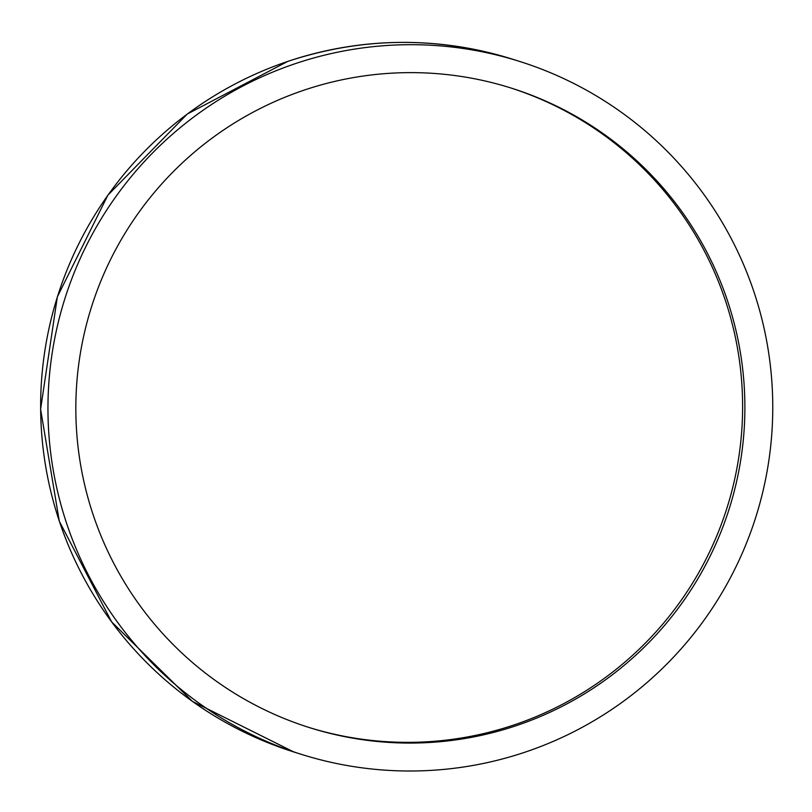 <?xml version="1.0" encoding="UTF-8"?>
<svg xmlns="http://www.w3.org/2000/svg" width="812" height="812" viewBox="0 0 812 812"><rect width="100%" height="100%" fill="white"/><g stroke="black" fill="none" stroke-linecap="round" stroke-linejoin="round"><path stroke-width="1.22" d="M308.448 727.288A335.305 334.453 107.5 0 0 727.075 507.642A335.305 334.453 107.5 0 0 509.987 87.696M304.053 90.152A335.305 334.453 107.5 0 0 75.841 411.258A335.305 334.453 107.5 0 0 309.595 727.653A335.305 334.453 107.5 0 0 729.349 508.363A335.305 334.453 107.5 0 0 511.124 88.051A335.305 334.453 107.5 0 0 304.053 90.152M295.203 63.681A363.238 362.325 107.5 0 0 47.969 411.542A363.238 362.325 107.5 0 0 301.191 754.297A363.238 362.325 107.5 0 0 755.931 516.736A363.238 362.325 107.5 0 0 519.518 61.397A363.238 362.325 107.5 0 0 295.203 63.681M287.884 61.377A363.238 362.325 107.5 0 0 40.651 409.228A363.238 362.325 107.5 0 0 293.883 751.993L192.444 701.406L111.62 621.88L59.296 521.192L40.6 409.197L57.347 296.857L107.894 195.154L187.308 114.015L287.824 61.377C362.416 36.865 437.201 36.104 512.21 59.093A363.238 362.325 107.5 0 0 287.884 61.377M519.518 61.397L512.21 59.093M301.191 754.297L293.883 751.993"/></g></svg>
